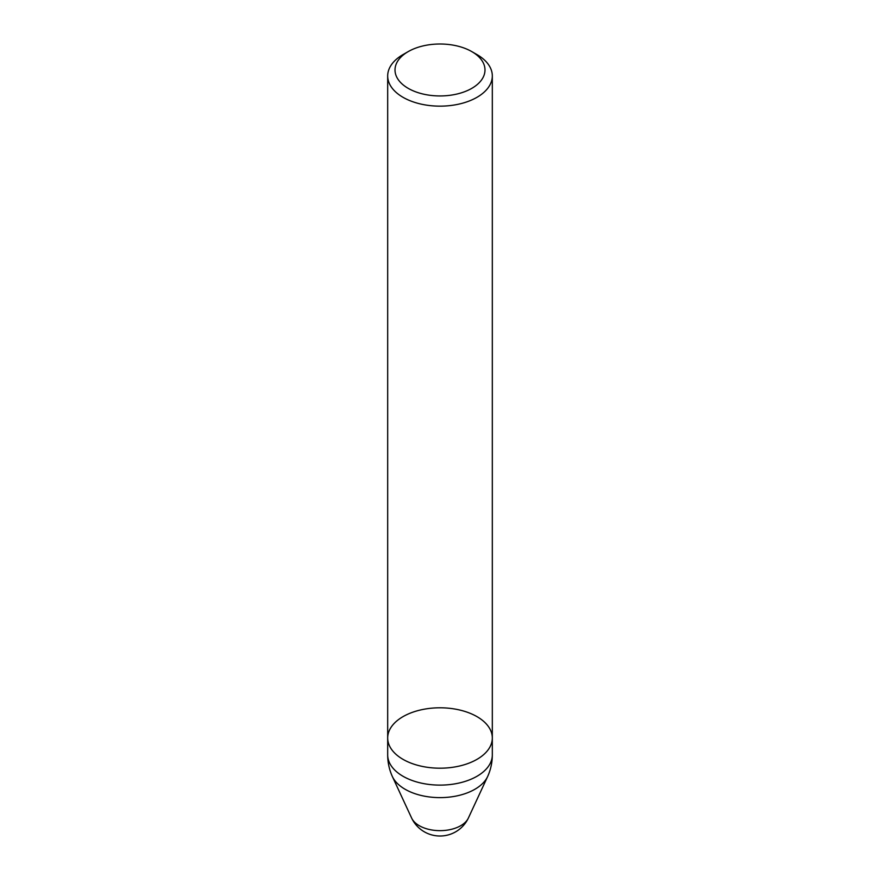 <?xml version="1.0" encoding="UTF-8"?>
<svg xmlns="http://www.w3.org/2000/svg" width="880" height="880" viewBox="0 0 880 880"><rect width="100%" height="100%" fill="white"/><g stroke="black" fill="none" stroke-linecap="round" stroke-linejoin="round"><path stroke-width="1.32" d="M476.993 716.639A52.316 30.206 180 0 1 492.316 737.99A52.316 30.206 180 0 1 440 768.196A52.316 30.206 180 0 1 387.684 737.99A52.316 30.206 180 0 1 419.98 710.094A52.316 30.206 180 0 1 476.993 716.639M476.993 54.593L471.812 51.612A44.99 25.971 180 0 1 471.812 88.341A44.99 25.971 180 0 1 408.188 88.341A44.99 25.971 180 0 1 408.188 51.612A44.99 25.971 180 0 1 471.812 51.612L476.993 54.593A52.316 30.206 180 0 1 492.316 75.955A52.316 30.206 180 0 1 440 106.15A52.316 30.206 180 0 1 387.684 75.955A52.316 30.206 180 0 1 403.007 54.593L408.188 51.612M387.684 75.955L387.684 737.99A52.316 30.206 0 0 0 440 768.196A52.316 30.206 0 0 0 492.316 737.99L492.316 754.919A52.316 30.206 180 0 1 440 785.114A52.316 30.206 180 0 1 387.684 754.919A52.316 52.316 0 0 0 392.238 776.259L411.719 818.235A31.383 31.383 0 0 0 468.281 818.235A29.348 16.951 180 0 1 419.243 825.682A29.348 16.951 180 0 1 411.719 818.235M468.281 818.235L487.762 776.259A49.324 28.479 180 0 1 440.011 797.621A49.324 28.479 180 0 1 392.249 776.27M387.684 737.99L387.684 754.919M487.762 776.259A52.316 52.316 0 0 0 492.316 754.919M492.316 75.955L492.316 737.99"/></g></svg>
